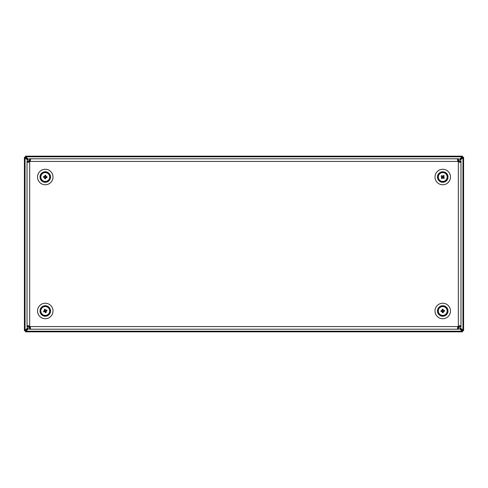 <?xml version="1.0" encoding="UTF-8"?>
<svg xmlns="http://www.w3.org/2000/svg" width="488" height="488" viewBox="0 0 488 488"><rect width="100%" height="100%" fill="white"/><g stroke="black" fill="none" stroke-linecap="round" stroke-linejoin="round"><path stroke-width="0.73" d="M447.954 177.803A5.27 5.27 0 0 0 443.525 171.813A5.27 5.27 0 0 0 437.529 176.241A5.27 5.27 0 0 0 441.957 182.231A5.27 5.27 0 0 0 447.954 177.803M437.962 176.302A4.831 4.831 0 0 0 442.024 181.798A4.831 4.831 0 0 0 447.52 177.742A4.831 4.831 0 0 0 443.458 172.246A4.831 4.831 0 0 0 437.962 176.302M50.477 311.759A5.27 5.27 0 0 0 46.049 305.769A5.27 5.27 0 0 0 40.053 310.197A5.27 5.27 0 0 0 44.481 316.187A5.27 5.27 0 0 0 50.477 311.759M40.486 310.258A4.831 4.831 0 0 0 44.548 315.754A4.831 4.831 0 0 0 50.044 311.698A4.831 4.831 0 0 0 45.982 306.202A4.831 4.831 0 0 0 40.486 310.258M45.927 176.583L44.847 176.235L44.957 175.235L45.793 175.32L45.848 177.492A0.75 0.75 0 0 0 44.829 176.418A0.75 0.75 0 0 0 44.658 177.461L44.603 177.461M44.829 176.357L44.481 177.443A0.891 0.891 0 0 0 44.798 177.778L44.682 176.552M44.53 177.321L44.743 178.724L45.573 178.809L45.683 177.809A0.891 0.891 0 0 0 46.018 177.492L44.798 177.608A0.75 0.75 0 0 0 45.701 177.626L47.055 176.711L46.97 177.547L45.567 177.76M40.657 176.906A4.612 4.612 0 0 0 45.152 181.634A4.612 4.612 0 0 0 49.874 177.138A4.612 4.612 0 0 0 45.378 172.41A4.612 4.612 0 0 0 40.657 176.906M45.158 181.451A4.429 4.429 0 0 0 49.691 177.132A4.429 4.429 0 0 0 45.372 172.593A4.429 4.429 0 0 0 40.84 176.912A4.429 4.429 0 0 0 45.158 181.451M44.481 177.443L43.481 177.333L43.56 176.497L45.732 176.436M44.518 176.558L44.963 176.284M44.847 176.235A0.891 0.891 0 0 0 44.512 176.552M43.481 177.333L44.377 176.546M45.732 176.278L46 176.723M45.848 177.492A0.75 0.75 0 0 1 45.701 177.626L46.049 176.601A0.891 0.891 0 0 0 45.738 176.266M46.049 176.601L47.055 176.711M44.957 175.235L45.738 176.131M44.792 177.913L45.573 178.809M44.798 177.608A0.75 0.75 0 0 1 44.658 177.461L45.683 177.809M50.276 175.381A5.27 5.27 0 0 0 43.621 172.014A5.27 5.27 0 0 0 40.26 178.663A5.27 5.27 0 0 0 46.909 182.03A5.27 5.27 0 0 0 50.276 175.381M40.675 178.529A4.831 4.831 0 0 0 46.775 181.615A4.831 4.831 0 0 0 49.855 175.515A4.831 4.831 0 0 0 43.761 172.429A4.831 4.831 0 0 0 40.675 178.529M443.531 177.071L442.878 176.144L443.568 175.405L444.184 175.973L442.927 177.748A0.75 0.75 0 0 0 442.756 176.272A0.75 0.75 0 0 0 441.994 177.01L441.951 176.973M442.793 176.229L441.866 176.888A0.891 0.891 0 0 0 441.915 177.345L442.555 176.296M441.975 176.821L441.298 178.071L441.915 178.639L442.604 177.9A0.891 0.891 0 0 0 443.061 177.852L442.018 177.211A0.75 0.75 0 0 0 442.726 177.772L442.695 177.815M439.121 174.161A4.612 4.612 0 0 0 439.883 180.639A4.612 4.612 0 0 0 446.361 179.883A4.612 4.612 0 0 0 445.599 173.405A4.612 4.612 0 0 0 439.121 174.161M439.999 180.499A4.429 4.429 0 0 0 446.215 179.767A4.429 4.429 0 0 0 445.489 173.545A4.429 4.429 0 0 0 439.267 174.277A4.429 4.429 0 0 0 439.999 180.499M441.915 178.639L441.915 177.345M441.866 176.888L441.128 176.199L441.695 175.582L443.464 176.833M441.128 176.199L442.945 176.253M442.878 176.144A0.891 0.891 0 0 0 442.421 176.192L442.299 176.095M443.568 175.405L443.513 177.223M442.927 177.748A0.75 0.75 0 0 1 442.726 177.772L443.623 177.156A0.891 0.891 0 0 0 443.568 176.699M443.623 177.156L444.355 177.846L443.787 178.462L442.543 177.791M443.171 177.937L444.355 177.846M442.018 177.211A0.75 0.75 0 0 1 441.994 177.01L442.604 177.9M44.609 310.539L44.707 311.667L43.737 311.954L43.493 311.155L45.469 310.258A0.75 0.75 0 0 0 44.878 311.618A0.75 0.75 0 0 0 45.902 311.368L45.927 311.417M44.823 311.637L45.957 311.539A0.891 0.891 0 0 0 46.147 311.118L45.061 311.698M45.829 311.539L47.037 310.801L46.793 310.002L45.823 310.289A0.891 0.891 0 0 0 45.408 310.1L45.988 311.179A0.75 0.75 0 0 0 45.652 310.337L45.707 310.319M46.952 315.272A4.612 4.612 0 0 0 49.556 309.294A4.612 4.612 0 0 0 43.578 306.684A4.612 4.612 0 0 0 40.974 312.662A4.612 4.612 0 0 0 46.952 315.272M49.386 309.361A4.429 4.429 0 0 0 43.645 306.854A4.429 4.429 0 0 0 41.145 312.595A4.429 4.429 0 0 0 46.885 315.102A4.429 4.429 0 0 0 49.386 309.361M45.957 311.539L46.244 312.503L45.445 312.753L44.548 310.777M46.244 312.503L44.707 311.539M44.707 311.667A0.891 0.891 0 0 0 45.128 311.856M43.737 311.954L44.701 310.417M45.469 310.258A0.75 0.75 0 0 1 45.652 310.337L44.579 310.417A0.891 0.891 0 0 0 44.39 310.838M44.579 310.417L44.286 309.453L45.091 309.203L45.829 310.417M44.286 309.453L45.408 310.1M46.268 311.07L46.793 310.002M45.988 311.179A0.75 0.75 0 0 1 45.902 311.368L45.823 310.289M30.488 327.747L29.676 327.887L28.359 326.57L27.041 326.57L28.359 326.332L27.041 326.13L28.359 326.13L28.499 325.758M457.524 327.747L458.336 327.887L459.653 326.332L460.971 326.332L459.653 326.332L459.513 325.758M28.359 326.57L28.359 326.13M459.653 326.57L460.971 326.57L460.971 161.87L459.653 161.87L459.513 162.242M29.676 327.887L29.676 329.205C28.09 329.034 27.212 328.156 27.041 326.57M458.336 327.887L458.336 329.205C459.922 329.034 460.8 328.156 460.971 326.57M457.897 327.887L457.897 329.205L458.336 329.205M30.116 327.887L30.116 329.205L457.897 329.205L457.457 328.43L457.897 326.57A2.196 2.196 0 0 1 458.336 326.13L458.336 161.87A2.196 2.196 0 0 1 457.897 161.43L457.457 159.57L457.897 158.795L29.676 158.795C28.09 158.966 27.212 159.844 27.041 161.43L28.359 161.668L27.041 161.668L27.041 326.13L27.81 325.691L29.676 326.13A2.196 2.196 0 0 1 30.116 326.57L30.555 328.43L29.676 329.205M457.524 160.253L458.336 160.113L459.653 161.43L460.971 161.43L459.653 161.668L460.971 161.668L460.196 162.309L458.336 161.87M27.041 166.262L27.041 161.87L28.359 161.87L28.499 162.242M459.653 161.43L459.653 161.87M30.488 160.253L29.676 160.113L28.359 161.43L27.041 161.43M28.359 161.43L28.359 161.87M458.336 160.113L458.336 158.795C459.922 158.966 460.8 159.844 460.971 161.43M29.676 160.113L29.676 158.795M30.116 160.113L30.116 158.795L30.555 159.57L30.116 161.43A2.196 2.196 0 0 1 29.676 161.87L29.676 326.13M457.897 160.113L457.897 158.795L458.336 158.795M458.336 326.13L460.196 325.691L460.971 326.13L459.653 326.13M27.041 161.87L27.81 162.309L29.676 161.87M447.954 311.759A5.27 5.27 0 0 0 443.525 305.769A5.27 5.27 0 0 0 437.529 310.197A5.27 5.27 0 0 0 441.957 316.187A5.27 5.27 0 0 0 447.954 311.759M437.962 310.258A4.831 4.831 0 0 0 442.024 315.754A4.831 4.831 0 0 0 447.52 311.698A4.831 4.831 0 0 0 443.458 306.202A4.831 4.831 0 0 0 437.962 310.258M459.763 328.784L462.502 331.84L462.502 330.742L461.404 329.644L462.502 330.742L462.179 330.419L463.6 330.742L460.544 328.009M27.462 328.003L25.04 330.419L25.821 330.419L25.498 330.742L27.81 328.43L25.821 330.419L25.821 331.2L462.179 331.2L462.179 330.419L460.196 328.436L462.179 330.419L462.959 330.419L462.959 157.581L463.6 157.258L462.502 157.258L462.502 156.16L459.763 159.216M459.568 327.033L458.567 326.027M459.263 327.503L458.098 326.338L459.263 327.503M458.567 161.973L459.568 160.967M460.544 159.991L462.959 157.581L462.179 157.581L462.502 157.258L462.179 157.581L462.179 156.8L25.821 156.8L25.498 156.16L25.498 157.258L24.4 157.258L27.462 159.997M458.098 161.662L459.263 160.497L458.098 161.662M460.196 159.564L462.179 157.581L460.196 159.564M463.6 330.742L463.6 157.258M461.404 158.356L462.502 157.258L461.404 158.356M458.787 160.192L457.793 161.192M30.213 161.199L29.213 160.198M28.237 159.222L25.821 156.8L25.821 157.581L25.498 157.258L25.821 157.581L25.04 157.581L25.04 330.419L24.4 330.742L25.498 330.742L25.498 331.84L28.237 328.778M29.908 161.668L28.743 160.503L29.908 161.668M27.81 159.57L25.821 157.581L27.81 159.57M462.502 156.16L25.498 156.16M26.596 158.356L25.498 157.258L26.596 158.356M28.438 160.973L29.439 161.973M29.439 326.027L28.438 327.027M29.908 326.332L28.743 327.497L29.908 326.332M24.4 157.258L24.4 330.742L24.4 157.258M26.596 329.644L25.498 330.742L26.596 329.644M29.213 327.802L30.213 326.801M457.793 326.808L458.787 327.808M25.498 331.84L462.502 331.84M443.348 310.472L442.238 310.246L442.232 309.239L443.067 309.227L443.372 311.375A0.75 0.75 0 0 0 442.238 310.423A0.75 0.75 0 0 0 442.189 311.484L442.134 311.484M442.232 310.368L442.012 311.484A0.891 0.891 0 0 0 442.36 311.783L442.11 310.582M442.043 311.362L442.415 312.729L443.25 312.716L443.244 311.71A0.891 0.891 0 0 0 443.543 311.356L442.341 311.612A0.75 0.75 0 0 0 443.244 311.533L443.25 311.588M438.151 311.387A4.612 4.612 0 0 0 443.153 315.571A4.612 4.612 0 0 0 447.337 310.569A4.612 4.612 0 0 0 442.329 306.385A4.612 4.612 0 0 0 438.151 311.387M443.135 315.388A4.429 4.429 0 0 0 447.154 310.582A4.429 4.429 0 0 0 442.348 306.568A4.429 4.429 0 0 0 438.334 311.375A4.429 4.429 0 0 0 443.135 315.388M442.372 311.936L443.25 312.716M442.012 311.484L441 311.484L440.987 310.649L443.141 310.344M441 311.484L442.36 310.283M442.238 310.246A0.891 0.891 0 0 0 441.939 310.6L441.786 310.612M442.232 309.239L443.44 310.594M443.372 311.375A0.75 0.75 0 0 1 443.244 311.533L443.476 310.472A0.891 0.891 0 0 0 443.122 310.173L443.11 310.02M443.476 310.472L444.483 310.472L444.495 311.307L443.122 311.673M443.696 311.344L444.483 310.472M442.341 311.612A0.75 0.75 0 0 1 442.189 311.484L443.244 311.71M45.268 184.769A7.747 7.747 0 0 1 37.521 177.022A7.747 7.747 0 0 1 45.268 169.275A7.747 7.747 0 0 1 53.009 177.022A7.747 7.747 0 0 1 45.268 184.769M442.744 169.275A7.747 7.747 0 0 0 434.997 177.022A7.747 7.747 0 0 0 442.744 184.769A7.747 7.747 0 0 0 450.485 177.022A7.747 7.747 0 0 0 442.744 169.275M45.268 318.725A7.747 7.747 0 0 1 37.521 310.978A7.747 7.747 0 0 1 45.268 303.231A7.747 7.747 0 0 1 53.009 310.978A7.747 7.747 0 0 1 45.268 318.725M442.744 303.231A7.747 7.747 0 0 0 434.997 310.978A7.747 7.747 0 0 0 442.744 318.725A7.747 7.747 0 0 0 450.485 310.978A7.747 7.747 0 0 0 442.744 303.231M30.116 326.57L457.897 326.57M457.897 161.43L30.116 161.43M44.133 176.76L44.762 176.388M45.53 175.887L45.902 176.516M45.006 178.157L44.628 177.528M443.488 177.913L442.762 177.833M441.994 176.131L442.72 176.211M443.635 176.272L443.555 176.998M441.853 177.772L441.927 177.046M45.067 309.831L45.658 310.264M45.463 312.125L44.878 311.692M44.121 311.173L44.554 310.588M46.415 310.783L45.982 311.368M443.897 311.112L443.317 311.551M441.585 310.844L442.165 310.405M442.872 309.825L443.317 310.405M442.61 312.131L442.165 311.551"/></g></svg>
